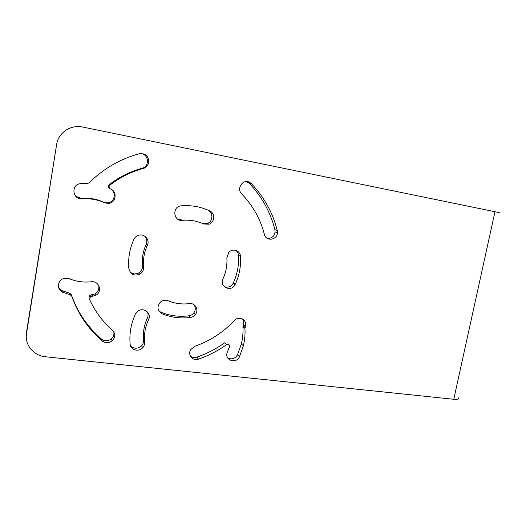 <?xml version="1.0" encoding="UTF-8"?>
<svg xmlns="http://www.w3.org/2000/svg" width="526" height="526" viewBox="0 0 526 526"><rect width="100%" height="100%" fill="white"/><g stroke="black" fill="none" stroke-linecap="round" stroke-linejoin="round"><path stroke-width="0.79" d="M26.339 335.24L26.53 333.576C24.498 344.76 33.644 355.793 45.453 356.766L453.76 399.28C457.765 399.622 459.31 399.168 458.402 397.912M26.53 333.576L56.624 144.538C58.241 132.684 70.819 124.34 82.74 127.055L499.24 212.596M148.588 319.565C151.975 313.115 143.092 306.566 137.496 311.471L135.366 314.18C130.928 323.911 129.192 333.925 130.152 344.228C130.468 350.053 138.838 352.328 142.71 347.693C144.131 346.082 144.768 344.247 144.611 342.189C143.92 334.431 145.242 326.889 148.588 319.565L147.425 317.888C144.117 325.14 142.802 332.61 143.493 340.302C143.651 342.334 143.019 344.149 141.612 345.746C137.641 349.106 133.913 349.034 130.415 345.543M235.109 284.619L235.24 284.349C239.35 275.407 241.092 266.064 240.467 256.326C240.323 250.58 232.597 247.904 228.797 252.342L226.851 257.839C227.344 265.15 226.048 272.166 222.965 278.885C218.934 286.808 231.387 292.601 235.109 284.619L233.15 283.323C230.921 286.828 227.922 287.926 224.155 286.611M162.054 313.772C171.206 317.48 180.681 318.703 190.478 317.434C192.549 317.112 194.225 316.106 195.501 314.41C199.144 309.794 195.087 302.634 189.327 303.62C181.989 304.521 174.908 303.568 168.096 300.754C165.348 299.735 162.79 300.175 160.43 302.075C156.682 306.737 157.221 310.636 162.054 313.772L160.765 312.161L158.78 310.892M147.372 245.267C150.114 239.981 144.532 233.412 138.772 235.227C136.556 235.878 134.945 237.233 133.933 239.291C129.626 248.752 127.936 258.575 128.87 268.753C130.461 274.381 134.084 276.203 139.732 274.23C142.441 272.58 143.723 270.213 143.578 267.116C142.914 259.561 144.177 252.276 147.372 245.267L146.202 244.314C143.039 251.25 141.79 258.463 142.454 265.946C142.592 269.01 141.323 271.357 138.647 272.987C135.458 274.506 132.559 274.125 129.942 271.857M209.118 224.194C214.845 222.301 215.312 213.28 209.782 210.946C200.827 206.718 191.3 205.022 181.187 205.844L181.187 205.844C171.903 206.33 173.218 221.584 182.397 220.341C189.912 219.677 197.02 220.9 203.72 224.004L209.118 224.194L207.369 223.458L202.727 223.557M110.177 188.781L109.493 188.44C107.981 187.381 107.823 186.171 109.014 184.81L109.829 185.178C108.626 186.552 108.783 187.775 110.315 188.847L110.749 189.051C117.929 191.99 115.694 203.496 107.975 203.417L104.431 202.714C98.507 200.031 92.247 198.703 85.653 198.729L81.786 198.907C72.101 199.413 71.003 184.008 80.741 183.64L87.454 183.502L89.098 182.857C103.385 168.682 120.079 158.997 139.166 153.789L143.355 153.888C150.397 155.749 150.39 166.841 143.381 168.392L142.237 168.195C149.18 166.663 149.174 155.683 142.204 153.842L140.797 153.539M109.829 185.178C119.994 177.347 131.178 171.752 143.381 168.392M71.687 296.092L70.214 294.751L62.988 292.357C56.755 290.168 56.972 280.733 63.337 278.655L69.287 278.734C76.369 281.594 83.687 282.607 91.241 281.772C99.217 280.503 102.833 291.989 95.594 295.421L90.518 296.71L89.525 299.399C95.028 311.418 102.682 321.688 112.479 330.216C115.628 333.708 115.529 337.251 112.183 340.835C108.816 343.287 105.509 343.346 102.248 341.012C88.223 328.941 78.032 313.963 71.687 296.092L71.273 294.593L69.807 293.271L62.66 290.891C60.516 289.971 59.083 288.445 58.36 286.308M229.5 346.634C229.573 344.563 228.619 343.892 226.64 344.609C217.968 350.783 208.579 355.635 198.473 359.159C192.792 361.428 187.341 354.794 190.695 349.606L194.751 346.286C210.104 340.933 223.28 332.366 234.287 320.577C238.765 315.304 247.562 319.953 245.478 326.422L244.938 328.415C245.3 334.253 244.768 340.059 243.347 345.825L239.521 356.641C236.325 364.334 224.188 360.284 227.199 352.453L229.5 346.634M277.432 232.742L277.241 230.421C272.744 212.695 264.118 197.092 251.356 183.627L249.409 182.213C242.867 178.662 236.167 188.735 241.671 193.851C252.822 205.469 260.39 218.987 264.381 234.405C265.906 241.723 277.189 240.237 277.432 232.742L275.091 231.953C274.23 236.437 271.62 238.587 267.274 238.41M246.47 181.569L249.219 183.291C261.869 196.632 270.43 212.083 274.901 229.652L275.091 231.953M26.576 331.676L56.624 144.538M147.352 311.879C148.299 313.838 148.319 315.843 147.425 317.888M182.397 220.341L180.891 219.638L177.959 219.289M209.782 210.946L208.02 210.341C213.503 212.655 213.043 221.584 207.369 223.458M144.604 236.062C146.905 238.462 147.444 241.21 146.202 244.314M193.982 304.685C195.718 307.329 195.692 310.038 193.91 312.812C192.647 314.495 190.984 315.495 188.933 315.804C179.221 317.053 169.832 315.843 160.765 312.161M235.753 250.343C237.364 251.573 238.265 253.223 238.449 255.301C239.074 264.946 237.351 274.197 233.281 283.054L233.15 283.323M109.014 184.81C119.08 177.065 130.152 171.529 142.237 168.195M110.473 188.919C117.048 192.233 114.51 202.937 107.186 202.865L103.675 202.168C97.81 199.505 91.609 198.19 85.081 198.223L81.254 198.394L75.639 196.172M98.493 285.092C99.539 288.84 98.355 291.792 94.936 293.949L90.748 294.968L91.36 296.46M88.933 297.88L89.913 295.217L90.748 294.968M113.715 331.63C114.372 334.437 113.59 336.87 111.367 338.928C108.04 341.354 104.759 341.413 101.538 339.099C87.638 327.126 77.552 312.293 71.273 294.593M226.64 344.609L224.78 342.755C216.193 348.87 206.889 353.669 196.869 357.154C194.423 357.917 192.246 357.542 190.34 356.023M242.295 318.92C243.597 320.623 243.985 322.563 243.453 324.752L242.913 326.725C243.275 332.511 242.756 338.264 241.349 343.978L237.555 354.688C235.023 358.758 231.729 359.83 227.666 357.904M495.038 211.432L453.76 399.28M251.356 183.627L249.219 183.291M277.241 230.421L274.901 229.652M144.611 342.189L143.493 340.302M143.578 267.116L142.454 265.946M190.478 317.434L188.933 315.804M240.467 256.326L238.449 255.301M235.24 284.349L233.281 283.054M104.431 202.714L103.675 202.168M82.372 198.881L81.832 198.368M69.807 293.271L70.214 294.751M62.988 292.357L62.66 290.891M92.793 296.302L92.168 294.816M102.248 341.012L101.538 339.099M198.473 359.159L196.869 357.154M243.084 325.791L245.109 327.474M242.913 326.725L244.938 328.415M239.521 356.641L237.555 354.688M249.409 182.213L247.286 181.897M142.71 347.693L141.612 345.746M139.732 274.23L138.647 272.987M195.501 314.41L193.91 312.812M143.355 153.888L142.204 153.842M107.975 203.417L107.186 202.865M85.653 198.729L85.081 198.223M81.786 198.907L81.254 198.394M95.594 295.421L94.936 293.949M89.913 295.217L90.518 296.71M112.183 340.835L111.367 338.928M245.478 326.422L243.453 324.752M242.979 326.087L245.004 327.77M243.347 345.825L241.349 343.978"/></g></svg>
